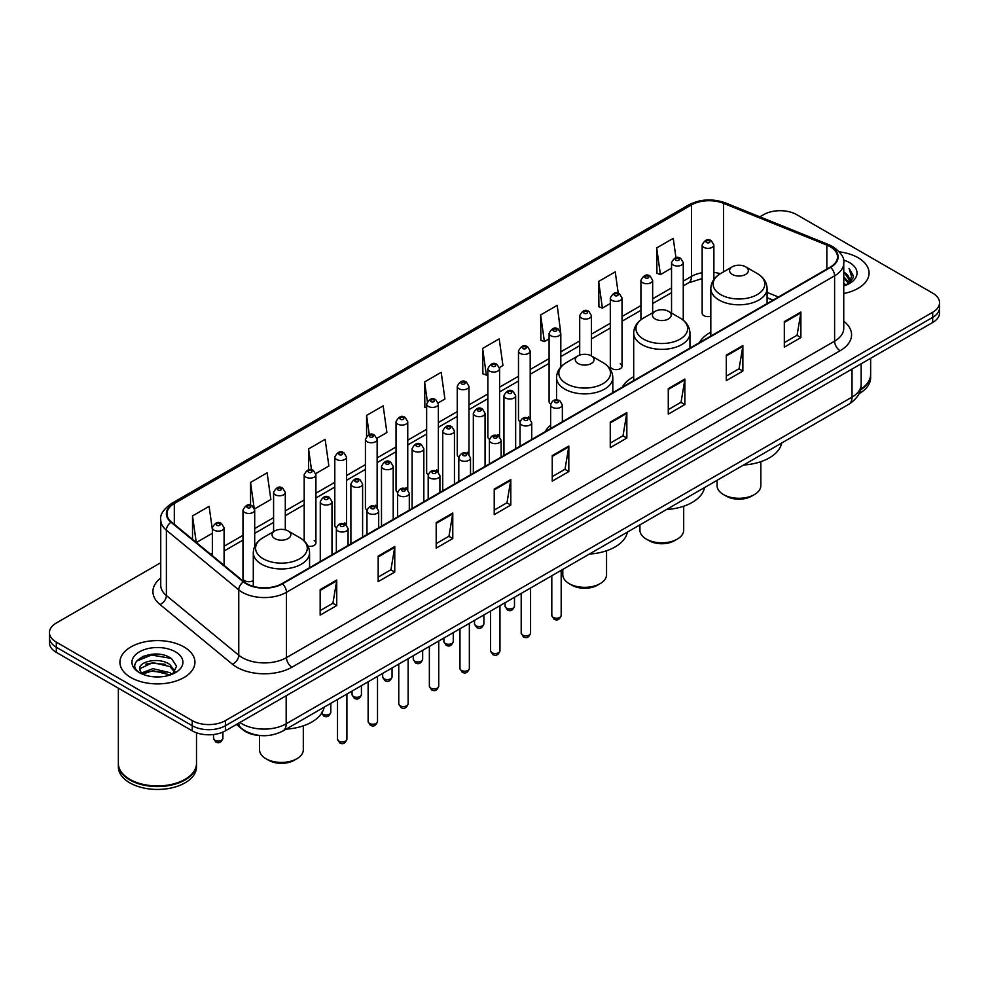 <?xml version="1.0" encoding="UTF-8"?>
<svg xmlns="http://www.w3.org/2000/svg" width="989" height="989" viewBox="0 0 989 989"><rect width="100%" height="100%" fill="white"/><g stroke="black" fill="none" stroke-linecap="round" stroke-linejoin="round"><path stroke-width="1.48" d="M550.638 425.183A41.414 23.909 0 0 0 545.124 431.711M633.689 376.722A41.414 23.909 0 0 0 622.266 387.181M710.819 332.18A41.414 23.909 0 0 0 699.396 342.639M622.032 366.251L622.032 297.986A5.86 3.387 180 0 1 618.422 301.113A5.86 3.387 180 0 1 612.03 300.384A5.86 3.387 180 0 1 610.312 297.986L610.312 366.251A5.86 3.387 0 0 0 612.03 368.65A5.86 3.387 0 0 0 618.422 369.379A5.86 3.387 0 0 0 622.032 366.251A5.86 3.387 0 0 0 620.313 363.865M560.812 367.043L560.812 333.33A5.86 3.387 180 0 1 557.19 336.458A5.86 3.387 180 0 1 550.811 335.728A5.86 3.387 180 0 1 549.093 333.33L549.093 401.608A5.86 3.387 0 0 0 550.737 403.957M530.203 419.138L530.203 351.008A5.86 3.387 180 0 1 526.581 354.136A5.86 3.387 180 0 1 520.189 353.394A5.86 3.387 180 0 1 518.483 351.008L518.483 419.274A5.86 3.387 0 0 0 520.127 421.635M497.875 434.554A5.86 3.387 0 0 1 499.581 436.804L499.593 368.687A5.86 3.387 180 0 1 495.971 371.802A5.86 3.387 180 0 1 489.58 371.073A5.86 3.387 180 0 1 487.861 368.687L487.861 436.953A5.86 3.387 0 0 0 489.518 439.301M468.971 454.483L468.971 386.353A5.86 3.387 180 0 1 465.362 389.481A5.86 3.387 180 0 1 458.97 388.751A5.86 3.387 180 0 1 457.252 386.353L457.252 454.631A5.86 3.387 0 0 0 458.908 456.98M436.644 469.911A5.86 3.387 0 0 1 438.362 472.149L438.362 404.031A5.86 3.387 180 0 1 434.74 407.159A5.86 3.387 180 0 1 428.361 406.417A5.86 3.387 180 0 1 426.642 404.031L426.642 472.297A5.86 3.387 0 0 0 428.286 474.658M407.752 489.827L407.752 421.697A5.86 3.387 180 0 1 404.13 424.825A5.86 3.387 180 0 1 397.751 424.096A5.86 3.387 180 0 1 396.033 421.697L396.033 489.975A5.86 3.387 0 0 0 397.677 492.324M375.424 505.255A5.86 3.387 0 0 1 377.13 507.493L377.143 439.376A5.86 3.387 180 0 1 373.521 442.503A5.86 3.387 180 0 1 367.129 441.774A5.86 3.387 180 0 1 365.423 439.376L365.423 507.641A5.86 3.387 0 0 0 367.067 510.003M344.815 522.934A5.86 3.387 0 0 1 346.521 525.171L346.521 457.054A5.86 3.387 180 0 1 342.911 460.182A5.86 3.387 180 0 1 336.52 459.44A5.86 3.387 180 0 1 334.801 457.054L334.801 525.32A5.86 3.387 0 0 0 336.458 527.669M254.692 546.447L254.692 510.077A5.86 3.387 180 0 1 251.07 513.192A5.86 3.387 180 0 1 244.691 512.463A5.86 3.387 180 0 1 242.973 510.077L242.973 578.342A5.86 3.387 0 0 0 244.691 580.728A5.86 3.387 0 0 0 253.295 580.531M713.873 279.479L713.873 244.963A5.86 3.387 180 0 1 710.25 248.091A5.86 3.387 180 0 1 703.871 247.361A5.86 3.387 180 0 1 702.153 244.963L702.153 313.241A5.86 3.387 0 0 0 703.871 315.627A5.86 3.387 0 0 0 710.819 316.208M772.928 300.199L767.081 297.837M530.191 419.126A5.86 3.387 0 0 0 528.485 416.888M468.971 454.47A5.86 3.387 0 0 0 467.253 452.233M407.74 489.827A5.86 3.387 0 0 0 406.034 487.577M308.036 546.175A5.86 3.387 0 0 0 315.911 542.998A5.86 3.387 0 0 0 314.193 540.6M260.515 735.556A23.439 13.537 180 0 1 242.948 729.82L236.445 724.455M160.564 654.495A31.252 18.049 0 0 0 142.268 656.671M160.737 562.716L56.311 623.008A23.439 13.537 0 0 0 49.45 632.577L49.45 642.788A23.439 13.537 0 0 0 56.311 652.357L192.249 730.834A23.439 13.537 0 0 0 225.405 730.834L932.689 322.488A23.439 13.537 0 0 0 939.55 312.92L939.55 307.814A23.439 13.537 0 0 1 932.689 317.382A23.439 13.537 0 0 0 939.55 307.814L939.55 302.708A23.439 13.537 0 0 0 932.689 293.14L796.751 214.662A23.439 13.537 0 0 0 763.595 214.662L759.861 216.814M49.45 632.577A23.439 13.537 0 0 0 56.311 642.145L192.249 720.622A23.439 13.537 0 0 0 225.405 720.622L225.405 725.728L932.689 317.382L225.405 725.728A23.439 13.537 0 0 1 192.249 725.728A23.439 13.537 0 0 0 225.405 725.728L225.405 730.834M56.311 642.145L56.311 647.251L192.249 725.728L56.311 647.251A23.439 13.537 0 0 1 49.45 637.682A23.439 13.537 0 0 0 56.311 647.251L56.311 652.357M858.093 257.721A37.508 21.659 0 0 0 839.352 251.861A37.508 21.659 0 0 1 858.093 257.721A37.508 21.659 0 0 1 869.071 273.038A37.508 21.659 0 0 0 858.093 257.721M183.954 646.93A37.508 21.659 0 0 0 143.084 642.232A37.508 21.659 0 0 0 119.929 662.247A37.508 21.659 0 0 0 130.907 677.552A37.508 21.659 0 0 0 171.789 682.249A37.508 21.659 0 0 0 194.944 662.247A37.508 21.659 0 0 0 183.954 646.93A37.508 21.659 0 0 0 143.084 642.232A37.508 21.659 0 0 0 119.929 662.247A37.508 21.659 0 0 0 130.907 677.552A37.508 21.659 0 0 0 171.789 682.249A37.508 21.659 0 0 0 194.944 662.247A37.508 21.659 0 0 0 183.954 646.93M830.179 246.718A25.009 14.439 180 0 1 837.51 256.93A25.009 14.439 180 0 1 830.179 267.141L282.038 583.609A25.009 14.439 180 0 1 243.875 581.68L171.505 522.007A25.009 14.439 180 0 1 166.98 513.724A25.009 14.439 180 0 1 174.311 503.525L691.472 204.933A25.009 14.439 180 0 1 723.491 203.326L826.841 245.099A25.009 14.439 180 0 1 830.179 246.718M830.624 246.459A25.627 14.798 0 0 0 827.2 244.802L723.849 203.029A25.627 14.798 0 0 0 691.027 204.686L173.866 503.265A25.627 14.798 0 0 0 170.998 522.217L243.356 581.878A25.627 14.798 0 0 0 282.483 583.856L830.624 267.389A25.627 14.798 0 0 0 830.624 246.459M320.164 589.605L320.164 615.121L336.742 605.552L336.742 580.036L320.164 589.605M320.164 610.596L332.934 603.228L336.68 580.877A6.255 3.61 -120 0 0 336.742 580.036M332.823 603.29L336.742 605.552M378.181 556.102L378.181 581.631L394.759 572.062L394.759 546.534L378.181 556.102M378.181 577.094L390.952 569.726L394.698 547.387A6.255 3.61 -120 0 0 394.759 546.534M390.84 569.788L394.759 572.062M436.198 522.612L436.198 548.129L452.777 538.56L452.777 513.044L436.198 522.612M436.198 543.604L448.969 536.236L452.715 513.884A6.255 3.61 -120 0 0 452.777 513.044M448.858 536.298L452.777 538.56M494.228 489.11L494.228 514.639L510.806 505.058L510.806 479.541L494.228 489.11M494.228 510.101L506.986 502.733L510.732 480.394A6.255 3.61 -120 0 0 510.806 479.541M506.875 502.795L510.806 505.058M784.314 321.623L784.314 347.151L800.892 337.583L800.892 312.054L784.314 321.623M784.314 342.614L797.085 335.246L800.83 312.907A6.255 3.61 -120 0 0 800.892 312.054M796.973 335.308L800.892 337.583M726.297 355.125L726.297 380.641L742.875 371.073L742.875 345.557L726.297 355.125M726.297 376.117L739.067 368.749L742.813 346.397A6.255 3.61 -120 0 0 742.875 345.557M738.956 368.81L742.875 371.073M668.28 388.615L668.28 414.144L684.858 404.575L684.858 379.047L668.28 388.615M668.28 409.619L681.05 402.239L684.796 379.9A6.255 3.61 -120 0 0 684.858 379.047M680.939 402.313L684.858 404.575M610.262 422.118L610.262 447.634L626.841 438.065L626.841 412.549L610.262 422.118M610.262 443.109L623.033 435.741L626.766 413.39A6.255 3.61 -120 0 0 626.841 412.549M622.922 435.803L626.841 438.065M552.245 455.62L552.245 481.136L568.823 471.568L568.823 446.039L552.245 455.62M552.245 476.611L565.016 469.231L568.749 446.892A6.255 3.61 -120 0 0 568.823 446.039M564.904 469.305L568.823 471.568M843.753 293.523A37.508 21.659 0 0 0 869.071 273.038A37.508 21.659 0 0 1 843.753 293.523M225.405 720.622L932.689 312.277A23.439 13.537 0 0 0 939.55 302.708M315.775 473.583L328.88 466.017L325.134 439.339L308.568 448.919L308.568 469.849M254.544 508.927L270.862 499.507L267.117 472.841L250.538 482.409L250.538 505.243M212.363 529.548L209.099 506.343L192.521 515.912L192.521 539.339M499.445 367.537L502.944 365.522L499.198 338.856L482.62 348.425L482.892 373.793M560.664 332.193L557.215 305.354L540.637 314.922L540.909 340.29M618.236 293.251L615.232 271.864L598.654 281.432L598.926 306.8M675.969 257.746L673.249 238.361L656.684 247.93L656.943 273.298M376.994 438.238L386.897 432.514L383.163 405.849L366.585 415.417L366.585 436.31M438.214 402.882L444.914 399.012L441.181 372.346L424.602 381.927L424.862 407.283M426.642 407.95L424.602 407.184M424.602 381.927L427.359 401.571M482.62 348.425L486.365 375.091L487.861 374.225M486.365 375.091L482.62 373.694M540.637 314.922L544.383 341.588L549.093 338.881M544.383 341.588L540.637 340.191M598.654 281.432L602.4 308.098L610.312 303.524M602.4 308.098L598.654 306.701M656.684 247.93L660.417 274.596L671.543 268.18M660.417 274.596L656.684 273.199M366.585 415.417L369.28 434.628M308.568 448.919L311.498 469.837M250.538 482.409L254.111 507.839M196.378 542.516L212.363 533.281M192.521 515.912L196.242 542.405M860.578 389.283A39.078 22.562 0 0 0 870.641 374.176L870.641 358.315M860.381 390.037A39.078 22.562 0 0 0 870.641 374.806A39.078 22.562 0 0 0 870.629 374.485M858.947 393.77A39.078 22.562 0 0 0 870.641 377.674L870.641 374.806M843.753 283.188L846.213 285.079M843.753 284.783L844.915 285.574M843.753 276.809L848.624 282.075M843.753 278.404L848.216 282.829M846.312 285.042A17.666 10.199 0 0 0 849.23 279.417A17.666 10.199 0 0 0 844.05 272.21L849.217 279.8M843.753 285.957A25.479 14.711 0 0 0 849.576 283.447A25.479 14.711 0 0 0 849.576 262.641A25.479 14.711 0 0 0 843.469 260.033M848.03 284.263L853.284 277.55L853.458 275.968L849.081 268.378L851.64 276.871L846.596 284.919M849.081 268.378L853.458 276.277M717.074 480.333L717.074 485.636A21.882 12.634 0 0 0 723.478 494.574L726.247 496.169A17.975 10.372 0 0 0 751.665 496.169L754.422 494.574A21.882 12.634 0 0 0 760.838 485.636L760.838 461.69M726.247 496.169L723.478 494.574A21.882 12.634 0 0 0 754.422 494.574M732.33 274.447A9.383 5.415 0 0 0 745.582 274.447A9.383 5.415 0 0 0 745.582 266.783L757.228 273.508A25.838 14.922 0 0 1 757.228 294.611A25.838 14.922 0 0 1 720.684 294.611A25.838 14.922 0 0 1 720.684 273.508C714.318 277.291 711.029 282.31 710.819 288.565A28.137 16.244 0 0 0 719.065 300.05A28.137 16.244 0 0 0 749.724 303.574A28.137 16.244 0 0 0 767.081 288.565C766.883 282.31 763.595 277.291 757.228 273.508L745.582 266.783A9.383 5.415 0 0 0 732.33 266.783A9.383 5.415 0 0 0 732.33 274.447M743.617 465.003A42.984 24.812 0 0 0 781.681 443.035M639.932 524.862L639.932 530.166A21.882 12.634 0 0 0 646.349 539.104L649.105 540.699A17.975 10.372 0 0 0 674.523 540.699L677.292 539.104A21.882 12.634 0 0 0 683.696 530.166L683.696 506.232M649.105 540.699L646.349 539.104A21.882 12.634 0 0 0 677.292 539.104M655.188 318.977A9.383 5.415 0 0 0 668.453 318.977A9.383 5.415 0 0 0 668.453 311.325L680.086 318.038A25.838 14.922 0 0 1 680.086 339.14A25.838 14.922 0 0 1 643.542 339.14A25.838 14.922 0 0 1 643.542 318.038C637.176 321.821 633.887 326.84 633.689 333.108A28.137 16.244 0 0 0 641.923 344.592A28.137 16.244 0 0 0 672.582 348.116A28.137 16.244 0 0 0 689.951 333.108C689.741 326.84 686.453 321.821 680.086 318.038L668.453 311.325A9.383 5.415 0 0 0 655.188 311.325A9.383 5.415 0 0 0 655.188 318.977M666.487 509.533A42.984 24.812 0 0 0 704.539 487.565M562.803 569.404L562.803 574.708A21.882 12.634 0 0 0 569.207 583.634L571.963 585.241A17.975 10.372 0 0 0 597.393 585.241L600.15 583.634A21.882 12.634 0 0 0 606.554 574.708L606.554 550.762M571.963 585.241L569.207 583.634A21.882 12.634 0 0 0 600.15 583.634M578.046 363.507A9.383 5.415 0 0 0 591.311 363.507A9.383 5.415 0 0 0 591.311 355.855L602.956 362.58A25.838 14.922 0 0 1 602.956 383.683A25.838 14.922 0 0 1 566.4 383.683A25.838 14.922 0 0 1 566.4 362.58C560.046 366.363 556.758 371.382 556.547 377.637A28.137 16.244 0 0 0 564.781 389.122A28.137 16.244 0 0 0 595.44 392.645A28.137 16.244 0 0 0 612.809 377.637C612.599 371.382 609.323 366.363 602.956 362.58L591.311 355.855A9.383 5.415 0 0 0 578.046 355.855A9.383 5.415 0 0 0 578.046 363.507M589.345 554.075A42.984 24.812 0 0 0 627.409 532.094M259.551 735.507L259.551 749.786A21.882 12.634 0 0 0 265.954 758.724L268.724 760.318A17.975 10.372 0 0 0 294.141 760.318L296.898 758.724A21.882 12.634 0 0 0 303.314 749.786L303.314 725.839M268.724 760.318L265.954 758.724A21.882 12.634 0 0 0 296.898 758.724M274.806 538.585A9.383 5.415 0 0 0 288.059 538.597A9.383 5.415 0 0 0 288.059 530.932L299.704 537.657A25.838 14.922 0 0 1 299.704 558.76A25.838 14.922 0 0 1 263.161 558.76A25.838 14.922 0 0 1 263.161 537.657C256.794 541.44 253.505 546.46 253.295 552.715A28.137 16.244 0 0 0 261.541 564.2A28.137 16.244 0 0 0 292.2 567.723A28.137 16.244 0 0 0 309.557 552.715C309.359 546.46 306.071 541.44 299.704 537.657L288.059 530.932A9.383 5.415 0 0 0 274.806 530.932A9.383 5.415 0 0 0 274.806 538.585M286.093 729.153A42.984 24.812 0 0 0 324.157 707.172M184.931 779.406A38.682 22.327 0 0 1 184.782 779.48A38.682 22.327 0 0 1 130.078 779.48L129.806 779.332A39.078 22.562 0 0 0 185.067 779.32A39.078 22.562 0 0 0 196.502 763.372L196.502 732.775M118.371 763.693A39.078 22.562 0 0 0 118.359 764.015A39.078 22.562 0 0 0 129.806 779.962A39.078 22.562 0 0 0 172.383 784.858A39.078 22.562 0 0 0 196.502 764.015A39.078 22.562 0 0 0 196.502 763.693M118.359 764.015L118.359 766.883A39.078 22.562 0 0 0 129.806 782.831A39.078 22.562 0 0 0 172.383 787.726A39.078 22.562 0 0 0 196.502 766.883L196.502 764.015M153.171 676.748L159.118 676.921M141.489 673.014L152.862 668.663L169.923 672.656L171.999 674.313M142.527 674.102L152.862 670.69L170.306 674.943M141.662 673.793L139.832 669.516A17.666 10.199 0 0 0 142.688 674.238M175.004 671.568L169.923 664.559C159.328 656.647 137.508 661.53 139.832 669.516L139.77 668.737M139.882 669.763L140.376 668.453L152.862 662.593L169.923 666.586L174.596 672.087M172.593 674.065L176.586 666.227L171.542 658.625C153.666 645.768 121.894 662.704 140.24 673.089L141.143 673.645M175.449 651.838A25.479 14.711 0 0 0 139.424 651.838A25.479 14.711 0 0 0 139.424 672.644A25.479 14.711 0 0 0 175.449 672.644A25.479 14.711 0 0 0 175.449 651.838M118.359 688.183L118.359 763.372A39.078 22.562 0 0 0 129.806 779.32A39.078 22.562 0 0 0 129.806 779.332L130.078 779.48M136.507 661.171L151.478 655.039L171.196 658.39M145.853 664.163L151.478 663.137L165.546 664.348M145.853 672.26L151.478 671.247L165.546 672.446M239.882 722.477A31.252 18.049 0 0 0 241.984 723.812A31.252 18.049 0 0 0 286.18 723.812L852.011 397.133A31.252 18.049 0 0 0 861.159 384.375C861.394 392.139 857.265 398.777 848.772 404.291L282.941 730.97A15.626 9.025 60 0 0 286.18 723.812L286.18 695.737M852.011 369.07L852.011 397.133A15.626 9.025 60 0 1 848.772 404.291M238.609 723.206A15.626 10.459 129.5 0 0 241.341 728.287L236.594 724.381M932.689 322.488L932.689 312.277M192.249 730.834L192.249 720.622M843.753 321.24A39.078 22.562 180 0 1 840.131 350.724L291.99 667.192A7.813 4.512 60 0 1 286.464 657.623L834.605 341.156A31.252 18.049 0 0 0 843.753 328.385L843.753 263.049A31.252 18.049 180 0 1 834.605 275.82A7.813 4.512 -120 0 0 830.624 267.389M291.99 667.192A39.078 22.562 180 0 1 236.73 667.192A39.078 22.562 180 0 1 232.353 664.175L159.983 604.514A39.078 22.562 180 0 1 160.737 578.033M242.256 657.623A31.252 18.049 0 0 0 286.464 657.623L286.464 592.287A31.252 18.049 180 0 1 238.757 589.877L166.387 530.203A31.252 18.049 180 0 1 160.737 519.855L160.737 585.191A31.252 18.049 0 0 0 166.387 595.539L238.757 655.213A31.252 18.049 0 0 0 242.256 657.623M843.753 263.049C844.804 258.166 841.206 252.727 832.985 246.718L828.881 244.716A7.813 3.659 112 0 0 827.2 244.802M828.881 244.716L725.53 202.943C712.587 198.356 700.299 199.024 688.665 204.933A7.813 4.512 60 0 1 691.027 204.686M173.866 503.265A7.813 4.512 -120 0 0 171.505 503.512C163.395 509.347 159.798 514.787 160.737 519.855M170.998 522.217A7.813 5.229 129.5 0 0 166.387 530.203L166.387 595.539A7.813 5.229 -50.5 0 1 159.983 604.514M725.53 202.943A7.813 3.659 112 0 0 723.849 203.029M243.356 581.878A7.813 5.229 129.5 0 0 238.757 589.877L238.757 655.213A7.813 5.229 -50.5 0 1 232.353 664.175M282.483 583.856A7.813 4.512 60 0 1 286.464 592.287L834.605 275.82L834.605 341.156A7.813 4.512 60 0 0 840.131 350.724M174.311 503.525L174.311 524.318M826.841 245.099L826.841 269.07M723.491 203.326L723.491 271.888M778.454 296.997L767.081 292.41M720.351 273.706A25.009 14.439 0 0 0 713.873 272.432M702.153 272.754A25.009 14.439 0 0 0 691.472 276.401L683.263 281.136M691.472 204.933L691.472 276.401A14.069 8.122 60 0 1 688.554 282.842L683.263 285.895M671.543 287.91L652.653 298.814M640.921 305.576L622.032 316.492M610.312 323.255L591.422 334.158M579.702 340.933L560.812 351.837M549.093 358.599L530.203 369.515M518.483 376.277L499.593 387.181M487.861 393.956L468.971 404.86M457.252 411.622L438.362 422.526M426.642 429.3L407.752 440.204M396.033 446.966L377.143 457.882M365.423 464.645L346.521 475.548M334.801 482.323L315.911 493.227M304.192 499.989L285.302 510.893M273.582 517.667L254.692 528.571M242.973 535.346L224.083 546.249M212.363 553.012L210.447 554.112M552.245 456.423L568.749 446.892M610.262 422.921L626.766 413.39M668.28 389.431L684.796 379.9M726.297 355.929L742.813 346.397M784.314 322.439L800.83 312.907M494.228 489.926L510.732 480.394M436.198 523.416L452.715 513.884M378.181 556.918L394.698 547.387M320.164 590.408L336.68 580.877M561.183 615.479C559.638 619.695 557.24 620.931 553.988 619.176L551.813 615.479A4.685 2.707 0 0 0 553.185 617.396A4.685 2.707 0 0 0 558.291 617.977A4.685 2.707 0 0 0 561.183 615.479L561.183 570.332M552.357 407.32A5.86 3.387 180 0 1 550.638 404.921C552.134 400.112 555.2 398.715 559.836 400.743L562.358 404.921A5.86 3.387 180 0 1 558.736 408.049A5.86 3.387 180 0 1 552.357 407.32M557.883 400.928A1.953 1.125 0 0 0 555.113 400.928A1.953 1.125 0 0 0 555.113 402.523A1.953 1.125 0 0 0 557.883 402.523A1.953 1.125 0 0 0 557.883 400.928M530.574 633.145C529.028 637.373 526.63 638.597 523.379 636.854L521.203 633.145A4.685 2.707 0 0 0 522.575 635.062A4.685 2.707 0 0 0 527.681 635.655A4.685 2.707 0 0 0 530.574 633.145L530.574 587.998M521.747 424.986A5.86 3.387 180 0 1 520.029 422.6C521.524 417.791 524.59 416.394 529.226 418.409L531.748 422.6A5.86 3.387 180 0 1 528.126 425.727A5.86 3.387 180 0 1 521.747 424.986M527.273 418.607A1.953 1.125 0 0 0 524.504 418.607A1.953 1.125 0 0 0 524.504 420.201A1.953 1.125 0 0 0 527.273 420.201A1.953 1.125 0 0 0 527.273 418.607M499.964 650.824C498.419 655.039 496.021 656.276 492.769 654.533L490.581 650.824A4.685 2.707 0 0 0 491.953 652.74A4.685 2.707 0 0 0 497.071 653.321A4.685 2.707 0 0 0 499.964 650.824L499.964 605.676M491.125 442.664A5.86 3.387 180 0 1 489.407 440.266C490.915 435.457 493.981 434.072 498.604 436.087L501.139 440.266A5.86 3.387 180 0 1 497.516 443.393A5.86 3.387 180 0 1 491.125 442.664M496.651 436.285A1.953 1.125 0 0 0 493.894 436.285A1.953 1.125 0 0 0 493.894 437.88A1.953 1.125 0 0 0 496.651 437.88A1.953 1.125 0 0 0 496.651 436.285M469.355 668.502C467.809 672.718 465.411 673.954 462.16 672.199L459.972 668.502A4.685 2.707 0 0 0 461.344 670.418A4.685 2.707 0 0 0 466.462 670.999A4.685 2.707 0 0 0 469.355 668.502L469.355 623.354M460.515 460.33A5.86 3.387 180 0 1 458.797 457.944C460.293 453.135 463.359 451.738 467.995 453.766L470.517 457.944A5.86 3.387 180 0 1 466.907 461.072A5.86 3.387 180 0 1 460.515 460.33M466.042 453.951A1.953 1.125 0 0 0 463.285 453.951A1.953 1.125 0 0 0 463.285 455.546A1.953 1.125 0 0 0 466.042 455.546A1.953 1.125 0 0 0 466.042 453.951M438.733 686.168C437.2 690.384 434.801 691.62 431.538 689.877L429.362 686.168A4.685 2.707 0 0 0 430.734 688.084A4.685 2.707 0 0 0 435.84 688.678A4.685 2.707 0 0 0 438.733 686.168L438.733 641.02M429.906 478.008A5.86 3.387 180 0 1 428.188 475.622C429.683 470.813 432.749 469.416 437.385 471.432L439.907 475.622A5.86 3.387 180 0 1 436.297 478.738A5.86 3.387 180 0 1 429.906 478.008M435.432 471.629A1.953 1.125 0 0 0 432.663 471.629A1.953 1.125 0 0 0 432.663 473.224A1.953 1.125 0 0 0 435.432 473.224A1.953 1.125 0 0 0 435.432 471.629M408.123 703.847C406.578 708.062 404.18 709.298 400.928 707.555L398.752 703.847A4.685 2.707 0 0 0 400.125 705.763A4.685 2.707 0 0 0 405.23 706.344A4.685 2.707 0 0 0 408.123 703.847L408.123 658.699M399.296 495.687A5.86 3.387 180 0 1 397.578 493.288C399.074 488.479 402.14 487.083 406.776 489.11L409.298 493.288A5.86 3.387 180 0 1 405.675 496.416A5.86 3.387 180 0 1 399.296 495.687M404.822 489.308A1.953 1.125 0 0 0 402.053 489.308A1.953 1.125 0 0 0 402.053 490.903A1.953 1.125 0 0 0 404.822 490.903A1.953 1.125 0 0 0 404.822 489.308M377.514 721.525C375.968 725.741 373.57 726.977 370.319 725.221L368.131 721.525A4.685 2.707 0 0 0 369.515 723.429A4.685 2.707 0 0 0 374.621 724.022A4.685 2.707 0 0 0 377.514 721.525L377.514 676.377M368.687 513.353A5.86 3.387 180 0 1 366.968 510.967C368.464 506.158 371.53 504.761 376.166 506.788L378.688 510.967A5.86 3.387 180 0 1 375.066 514.095A5.86 3.387 180 0 1 368.687 513.353M374.213 506.974A1.953 1.125 0 0 0 371.444 506.974A1.953 1.125 0 0 0 371.444 508.569A1.953 1.125 0 0 0 374.213 508.569A1.953 1.125 0 0 0 374.213 506.974M346.904 739.191C345.359 743.407 342.96 744.643 339.709 742.9L337.521 739.191A4.685 2.707 0 0 0 338.893 741.107A4.685 2.707 0 0 0 344.011 741.701A4.685 2.707 0 0 0 346.904 739.191L346.904 694.043M338.065 531.031A5.86 3.387 180 0 1 336.347 528.633C337.855 523.824 340.921 522.439 345.544 524.454L348.079 528.633A5.86 3.387 180 0 1 344.456 531.761A5.86 3.387 180 0 1 338.065 531.031M343.591 524.652A1.953 1.125 0 0 0 340.834 524.652A1.953 1.125 0 0 0 340.834 526.247A1.953 1.125 0 0 0 343.591 526.247A1.953 1.125 0 0 0 343.591 524.652M506.492 608.111A4.685 2.707 0 0 0 511.597 608.692A4.685 2.707 0 0 0 514.49 606.195C512.945 610.411 510.547 611.647 507.295 609.892L505.119 606.195A4.685 2.707 0 0 0 506.492 608.111M515.665 448.722L515.665 395.637A5.86 3.387 180 0 1 512.055 398.765A5.86 3.387 180 0 1 505.663 398.035A5.86 3.387 180 0 1 503.945 395.637L503.945 455.484M508.42 393.251A1.953 1.125 0 0 0 511.189 393.251A1.953 1.125 0 0 0 511.189 391.656A1.953 1.125 0 0 0 508.42 391.656A1.953 1.125 0 0 0 508.42 393.251M475.882 625.777A4.685 2.707 0 0 0 480.988 626.371A4.685 2.707 0 0 0 483.881 623.874C482.335 628.089 479.937 629.325 476.686 627.57L474.51 623.874A4.685 2.707 0 0 0 475.882 625.777M485.055 466.4L485.055 413.315A5.86 3.387 180 0 1 481.433 416.443A5.86 3.387 180 0 1 475.054 415.701A5.86 3.387 180 0 1 473.335 413.315L473.335 473.162M477.811 410.917A1.953 1.125 0 0 0 480.58 410.917A1.953 1.125 0 0 0 480.58 409.322A1.953 1.125 0 0 0 477.811 409.322A1.953 1.125 0 0 0 477.811 410.917M445.273 643.456A4.685 2.707 0 0 0 450.378 644.037A4.685 2.707 0 0 0 453.271 641.54C451.726 645.755 449.327 646.991 446.076 645.248L443.888 641.54A4.685 2.707 0 0 0 445.273 643.456M454.446 484.066L454.446 430.981A5.86 3.387 180 0 1 450.823 434.109A5.86 3.387 180 0 1 444.432 433.38A5.86 3.387 180 0 1 442.726 430.981L442.726 490.841M447.201 428.596A1.953 1.125 0 0 0 449.958 428.596A1.953 1.125 0 0 0 449.958 427.001A1.953 1.125 0 0 0 447.201 427.001A1.953 1.125 0 0 0 447.201 428.596M414.651 661.134A4.685 2.707 0 0 0 419.769 661.715A4.685 2.707 0 0 0 422.662 659.218C421.116 663.434 418.718 664.67 415.467 662.914L413.278 659.218A4.685 2.707 0 0 0 414.651 661.134M423.836 501.744L423.836 448.66A5.86 3.387 180 0 1 420.214 451.788A5.86 3.387 180 0 1 413.822 451.046A5.86 3.387 180 0 1 412.104 448.66L412.104 508.507M416.592 446.262A1.953 1.125 0 0 0 419.348 446.262A1.953 1.125 0 0 0 419.348 444.667A1.953 1.125 0 0 0 416.592 444.667A1.953 1.125 0 0 0 416.592 446.262M384.041 678.8A4.685 2.707 0 0 0 389.147 679.394A4.685 2.707 0 0 0 392.052 676.884C390.507 681.112 388.108 682.336 384.857 680.593L382.669 676.884A4.685 2.707 0 0 0 384.041 678.8M393.214 519.41L393.214 466.338A5.86 3.387 180 0 1 389.604 469.454A5.86 3.387 180 0 1 383.213 468.724A5.86 3.387 180 0 1 381.494 466.338L381.494 526.185M385.982 463.94A1.953 1.125 0 0 0 388.739 463.94A1.953 1.125 0 0 0 388.739 462.345A1.953 1.125 0 0 0 385.982 462.345A1.953 1.125 0 0 0 385.982 463.94M353.432 696.479A4.685 2.707 0 0 0 358.537 697.06A4.685 2.707 0 0 0 361.43 694.562C359.885 698.778 357.486 700.014 354.235 698.271L352.059 694.562A4.685 2.707 0 0 0 353.432 696.479M362.604 537.089L362.604 484.004A5.86 3.387 180 0 1 358.995 487.132A5.86 3.387 180 0 1 352.603 486.403A5.86 3.387 180 0 1 350.885 484.004L350.885 543.851M355.36 481.618A1.953 1.125 0 0 0 358.129 481.618A1.953 1.125 0 0 0 358.129 480.024A1.953 1.125 0 0 0 355.36 480.024A1.953 1.125 0 0 0 355.36 481.618M321.709 713.143A4.685 2.707 0 0 0 322.822 714.157A4.685 2.707 0 0 0 327.928 714.738A4.685 2.707 0 0 0 330.821 712.241C329.275 716.456 326.877 717.693 323.626 715.937L321.45 712.241M331.995 554.767L331.995 501.683A5.86 3.387 180 0 1 328.373 504.81A5.86 3.387 180 0 1 321.994 504.069A5.86 3.387 180 0 1 320.275 501.683L320.275 561.529M324.751 499.284A1.953 1.125 0 0 0 327.52 499.284A1.953 1.125 0 0 0 327.52 497.69A1.953 1.125 0 0 0 324.751 497.69A1.953 1.125 0 0 0 324.751 499.284M706.628 242.577A1.953 1.125 0 0 0 709.397 242.577A1.953 1.125 0 0 0 709.397 240.982A1.953 1.125 0 0 0 706.628 240.982A1.953 1.125 0 0 0 706.628 242.577M683.263 320.213L683.263 262.641A5.86 3.387 180 0 1 679.641 265.769A5.86 3.387 180 0 1 673.249 265.027A5.86 3.387 180 0 1 671.543 262.641L671.543 313.105M676.019 260.243A1.953 1.125 0 0 0 678.775 260.243A1.953 1.125 0 0 0 678.775 258.648A1.953 1.125 0 0 0 676.019 258.648A1.953 1.125 0 0 0 676.019 260.243M652.653 312.784L652.653 280.307A5.86 3.387 180 0 1 649.031 283.435A5.86 3.387 180 0 1 642.64 282.706A5.86 3.387 180 0 1 640.921 280.307L640.921 319.781M645.409 277.921A1.953 1.125 0 0 0 648.166 277.921A1.953 1.125 0 0 0 648.166 276.327A1.953 1.125 0 0 0 645.409 276.327A1.953 1.125 0 0 0 645.409 277.921M614.787 295.587A1.953 1.125 0 0 0 617.556 295.587A1.953 1.125 0 0 0 617.556 293.993A1.953 1.125 0 0 0 614.787 293.993A1.953 1.125 0 0 0 614.787 295.587M591.422 355.916L591.422 315.664A5.86 3.387 180 0 1 587.8 318.792A5.86 3.387 180 0 1 581.421 318.05A5.86 3.387 180 0 1 579.702 315.664L579.702 355.1M584.178 313.266A1.953 1.125 0 0 0 586.947 313.266A1.953 1.125 0 0 0 586.947 311.671A1.953 1.125 0 0 0 584.178 311.671A1.953 1.125 0 0 0 584.178 313.266M553.568 330.944A1.953 1.125 0 0 0 556.337 330.944A1.953 1.125 0 0 0 556.337 329.349A1.953 1.125 0 0 0 553.568 329.349A1.953 1.125 0 0 0 553.568 330.944M522.958 348.61A1.953 1.125 0 0 0 525.715 348.61A1.953 1.125 0 0 0 525.715 347.015A1.953 1.125 0 0 0 522.958 347.015A1.953 1.125 0 0 0 522.958 348.61M492.349 366.289A1.953 1.125 0 0 0 495.106 366.289A1.953 1.125 0 0 0 495.106 364.694A1.953 1.125 0 0 0 492.349 364.694A1.953 1.125 0 0 0 492.349 366.289M461.727 383.967A1.953 1.125 0 0 0 464.496 383.967A1.953 1.125 0 0 0 464.496 382.372A1.953 1.125 0 0 0 461.727 382.372A1.953 1.125 0 0 0 461.727 383.967M431.117 401.633A1.953 1.125 0 0 0 433.887 401.633A1.953 1.125 0 0 0 433.887 400.038A1.953 1.125 0 0 0 431.117 400.038A1.953 1.125 0 0 0 431.117 401.633M400.508 419.311A1.953 1.125 0 0 0 403.277 419.311A1.953 1.125 0 0 0 403.277 417.717A1.953 1.125 0 0 0 400.508 417.717A1.953 1.125 0 0 0 400.508 419.311M369.898 436.977A1.953 1.125 0 0 0 372.655 436.977A1.953 1.125 0 0 0 372.655 435.383A1.953 1.125 0 0 0 369.898 435.383A1.953 1.125 0 0 0 369.898 436.977M339.289 454.656A1.953 1.125 0 0 0 342.046 454.656A1.953 1.125 0 0 0 342.046 453.061A1.953 1.125 0 0 0 339.289 453.061A1.953 1.125 0 0 0 339.289 454.656M315.911 542.998L315.911 474.72A5.86 3.387 180 0 1 312.301 477.848A5.86 3.387 180 0 1 305.91 477.118A5.86 3.387 180 0 1 304.192 474.72L304.192 540.983M308.667 472.334A1.953 1.125 0 0 0 311.436 472.334A1.953 1.125 0 0 0 311.436 470.739A1.953 1.125 0 0 0 308.667 470.739A1.953 1.125 0 0 0 308.667 472.334M285.302 529.832L285.302 492.398A5.86 3.387 180 0 1 281.68 495.526A5.86 3.387 180 0 1 275.301 494.784A5.86 3.387 180 0 1 273.582 492.398L273.582 531.637M278.057 490A1.953 1.125 0 0 0 280.827 490A1.953 1.125 0 0 0 280.827 488.405A1.953 1.125 0 0 0 278.057 488.405A1.953 1.125 0 0 0 278.057 490M247.448 507.678A1.953 1.125 0 0 0 250.217 507.678A1.953 1.125 0 0 0 250.217 506.084A1.953 1.125 0 0 0 247.448 506.084A1.953 1.125 0 0 0 247.448 507.678M214.897 740.217A4.685 2.707 0 0 0 220.015 740.798A4.685 2.707 0 0 0 222.908 738.301C221.363 742.516 218.965 743.753 215.713 742.01L213.525 738.301A4.685 2.707 0 0 0 214.897 740.217M224.083 565.349L224.083 527.743A5.86 3.387 180 0 1 220.46 530.87A5.86 3.387 180 0 1 214.069 530.141A5.86 3.387 180 0 1 212.363 527.743L212.363 555.694M216.838 525.357A1.953 1.125 0 0 0 219.595 525.357A1.953 1.125 0 0 0 219.595 523.762A1.953 1.125 0 0 0 216.838 523.762A1.953 1.125 0 0 0 216.838 525.357M282.941 730.97C270.368 737.287 257.795 737.287 245.21 730.97L241.341 728.287M861.159 384.375L861.159 363.779M688.665 204.933L171.505 503.512M714.701 278.404L713.873 278.329M702.153 278.577L688.554 282.842M671.543 292.67L652.653 303.574M640.921 310.336L622.032 321.24M610.312 328.014L591.422 338.918M579.702 345.68L560.812 356.596M549.093 363.359L530.203 374.262M518.483 381.037L499.593 391.941M487.861 398.703L468.971 409.619M457.252 416.381L438.362 427.285M426.642 434.06L407.752 444.963M396.033 451.726L377.143 462.629M365.423 469.404L346.521 480.308M334.801 487.07L315.911 497.986M304.192 504.749L285.302 515.652M273.582 522.427L254.692 533.331M242.973 540.093L224.083 551.009M773.101 300.1L767.081 297.664M767.081 303.561L767.081 288.565M710.819 336.05L710.819 288.565M732.33 266.783L720.684 273.508M689.951 348.103L689.951 333.108M633.689 380.58L633.689 333.108M655.188 311.325L643.542 318.038M612.809 392.633L612.809 377.637M556.547 399.89L556.547 377.637M578.046 355.855L566.4 362.58M309.557 567.711L309.557 552.715M253.295 586.341L253.295 552.715M274.806 530.932L263.161 537.657M551.813 615.479L551.813 575.746M550.638 428.534L550.638 404.921M562.358 421.759L562.358 404.921M521.203 633.145L521.203 593.412M520.029 446.2L520.029 422.6M531.748 439.437L531.748 422.6M490.581 650.824L490.581 611.091M489.407 463.878L489.407 440.266M501.139 457.116L501.139 440.266M459.972 668.502L459.972 628.769M458.797 481.556L458.797 457.944M470.517 474.782L470.517 457.944M429.362 686.168L429.362 646.435M428.188 499.222L428.188 475.622M439.907 492.46L439.907 475.622M398.752 703.847L398.752 664.114M397.578 516.901L397.578 493.288M409.298 510.126L409.298 493.288M368.131 721.525L368.131 681.792M366.968 534.579L366.968 510.967M378.688 527.805L378.688 510.967M337.521 739.191L337.521 699.458M336.347 552.245L336.347 528.633M348.079 545.483L348.079 528.633M514.49 606.195L514.49 597.282M515.665 395.637L513.143 391.459C509.743 388.998 506.677 390.395 503.945 395.637M505.119 606.195L505.119 602.697M483.881 623.874L483.881 614.96M485.055 413.315L482.533 409.125C479.133 406.677 476.068 408.074 473.335 413.315M474.51 623.874L474.51 620.375M453.271 641.54L453.271 632.639M454.446 430.981L451.911 426.803C448.512 424.355 445.458 425.74 442.726 430.981M443.888 641.54L443.888 638.053M422.662 659.218L422.662 650.305M423.836 448.66L421.302 444.481C417.902 442.021 414.836 443.418 412.104 448.66M413.278 659.218L413.278 655.719M392.052 676.884L392.052 667.983M393.214 466.338L390.692 462.147C387.292 459.7 384.227 461.097 381.494 466.338M382.669 676.884L382.669 673.398M361.43 694.562L361.43 685.661M362.604 484.004L360.083 479.826C356.683 477.366 353.617 478.763 350.885 484.004M352.059 694.562L352.059 691.064M330.821 712.241L330.821 703.327M331.995 501.683L329.473 497.504C326.073 495.044 323.007 496.441 320.275 501.683M713.873 244.963L711.351 240.784C707.951 238.324 704.885 239.721 702.153 244.963M683.263 262.641L680.729 258.463C677.329 256.003 674.263 257.4 671.543 262.641M652.653 280.307L650.119 276.129C646.719 273.681 643.654 275.066 640.921 280.307M622.032 297.986L619.51 293.807C616.11 291.347 613.044 292.744 610.312 297.986M591.422 315.664L588.9 311.473C585.5 309.025 582.434 310.422 579.702 315.664M560.812 333.33L558.291 329.152C554.891 326.691 551.825 328.088 549.093 333.33M530.203 351.008L527.669 346.83C524.269 344.37 521.203 345.767 518.483 351.008M499.593 368.687L497.059 364.496C493.659 362.048 490.593 363.433 487.861 368.687M468.971 386.353L466.449 382.174C463.05 379.714 459.984 381.111 457.252 386.353M438.362 404.031L435.84 399.853C432.44 397.393 429.374 398.79 426.642 404.031M407.752 421.697L405.23 417.519C401.831 415.071 398.765 416.456 396.033 421.697M377.143 439.376L374.608 435.197C371.209 432.737 368.143 434.134 365.423 439.376M346.521 457.054L343.999 452.863C340.599 450.415 337.533 451.812 334.801 457.054M315.911 474.72L313.389 470.541C309.99 468.081 306.924 469.478 304.192 474.72M285.302 492.398L282.78 488.22C279.38 485.76 276.314 487.157 273.582 492.398M254.692 510.077L252.17 505.886C248.771 503.438 245.705 504.823 242.973 510.077M222.908 738.301L222.908 732.083M224.083 527.743L221.548 523.564C218.149 521.104 215.083 522.501 212.363 527.743M213.525 738.301L213.525 734.518"/></g></svg>
